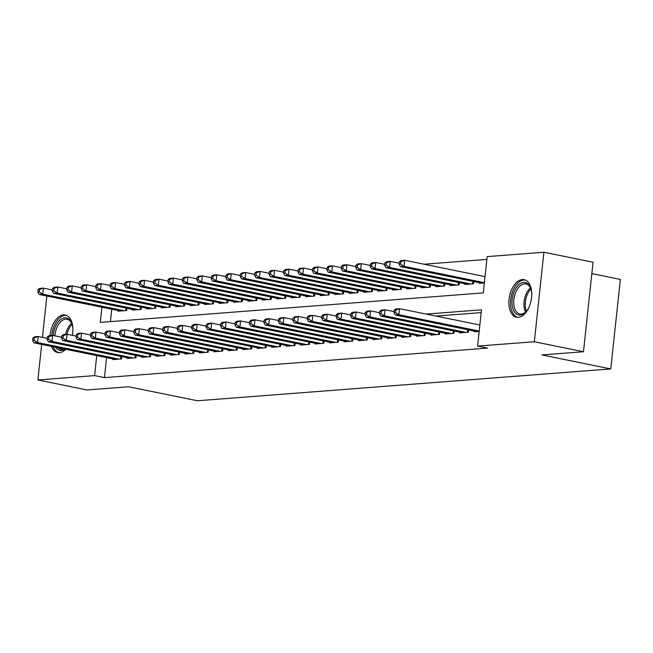 <?xml version="1.0" encoding="UTF-8"?>
<svg xmlns="http://www.w3.org/2000/svg" width="653" height="653" viewBox="0 0 653 653"><rect width="100%" height="100%" fill="white"/><g stroke="black" fill="none" stroke-linecap="round" stroke-linejoin="round"><path stroke-width="0.98" d="M518.311 317.301A19.141 11.019 101.5 0 1 516.515 317.195A19.141 11.019 101.5 0 1 509.25 297.768A19.141 11.019 101.5 0 1 522.343 279.566A19.141 11.019 101.5 0 1 524.139 279.68A19.141 11.019 101.5 0 1 531.395 299.098A19.141 11.019 101.5 0 1 518.311 317.301M65.749 349.29A19.141 11.019 101.5 0 1 59.439 352.644A19.141 11.019 101.5 0 1 57.644 352.538A19.141 11.019 101.5 0 1 51.448 346.384M50.101 335.577A19.141 11.019 101.5 0 1 63.472 314.909A19.141 11.019 101.5 0 1 65.267 315.015A19.141 11.019 101.5 0 1 72.377 335.348A10.921 6.285 -78.5 0 1 72.45 334.94M591.847 273.631L620.35 279.427L610.784 368.929L197.443 400.762L128.608 386.772L87.053 389.972L37.882 379.981L41.686 344.4M486.869 259.388L424.034 264.228M101.925 307.212L100.301 322.394L483.293 292.895L487.171 256.605L543.892 252.238L534.334 341.739L477.604 346.106L481.481 309.824L426.156 314.085M534.334 341.739L583.496 351.738L593.063 262.228L543.892 252.238M474.209 331.047L474.135 331.74L479.18 331.349M459.761 332.157L459.688 332.85L468.356 332.181L468.601 329.904M445.305 333.275L445.232 333.969L453.9 333.299L454.145 331.022M430.849 334.385L430.776 335.079L439.453 334.409L439.698 332.132M416.402 335.495L416.328 336.189L424.997 335.528L425.242 333.242M401.946 336.613L401.873 337.307L410.549 336.638L410.786 334.36M387.498 337.723L387.425 338.417L396.093 337.748L396.338 335.471M373.043 338.842L372.969 339.536L381.638 338.866L381.883 336.581M358.587 339.952L358.513 340.646L367.19 339.976L367.435 337.699M344.139 341.062L344.066 341.756L352.734 341.086L352.979 338.809M329.683 342.18L329.61 342.874L338.287 342.205L338.523 339.927M315.236 343.29L315.162 343.984L323.831 343.315L324.076 341.037M300.78 344.4L300.707 345.094L309.375 344.433L309.62 342.148M286.324 345.519L286.251 346.212L294.927 345.543L295.172 343.266M271.877 346.629L271.803 347.323L280.472 346.653L280.717 344.376M257.421 347.747L257.347 348.441L266.024 347.771L266.261 345.486M242.973 348.857L242.9 349.551L251.568 348.882L251.813 346.604M228.517 349.967L228.444 350.661L237.112 349.992L237.357 347.714M214.07 351.085L213.988 351.779L222.665 351.11L222.91 348.833M199.614 352.196L199.54 352.889L208.209 352.22L208.454 349.943M185.158 353.306L185.085 353.999L193.761 353.338L193.998 351.053M170.711 354.424L170.637 355.118L179.306 354.448L179.551 352.171M156.255 355.534L156.181 356.228L164.85 355.559L165.095 353.281M141.807 356.644L141.725 357.338L150.402 356.677L150.647 354.391M127.351 357.762L127.278 358.456L135.946 357.787L136.191 355.51M111.753 309.212L110.43 321.611M118.071 310.493L117.997 311.187L126.666 310.518L126.911 308.24M132.518 309.383L132.445 310.077L141.121 309.408L141.358 307.13M146.974 308.265L146.901 308.959L155.569 308.298L155.814 306.012M161.43 307.155L161.348 307.849L170.025 307.179L170.27 304.902M175.877 306.045L175.804 306.739L184.472 306.069L184.717 303.792M190.333 304.927L190.26 305.62L198.928 304.951L199.173 302.674M204.781 303.816L204.707 304.51L213.384 303.841L213.621 301.564M219.237 302.706L219.163 303.4L227.832 302.731L228.077 300.445M233.692 301.588L233.611 302.282L242.287 301.613L242.532 299.335M248.14 300.478L248.067 301.172L256.735 300.502L256.98 298.225M262.596 299.36L262.522 300.054L271.191 299.392L271.436 297.107M277.043 298.25L276.97 298.943L285.647 298.274L285.883 295.997M291.499 297.139L291.426 297.833L300.094 297.164L300.339 294.887M305.955 296.021L305.873 296.715L314.55 296.046L314.795 293.768M320.403 294.911L320.329 295.605L328.998 294.936L329.243 292.658M334.858 293.801L334.785 294.495L343.454 293.826L343.698 291.54M349.306 292.683L349.233 293.377L357.909 292.707L358.146 290.43M363.762 291.573L363.688 292.266L372.357 291.597L372.602 289.32M378.218 290.454L378.136 291.148L386.813 290.487L387.058 288.202M392.665 289.344L392.592 290.038L401.26 289.369L401.505 287.091M407.121 288.234L407.048 288.928L415.716 288.259L415.961 285.981M421.569 287.116L421.495 287.81L430.172 287.14L430.409 284.863M436.024 286.006L435.951 286.7L444.62 286.03L444.864 283.753M450.472 284.896L450.399 285.59L459.075 284.92L459.32 282.635M464.928 283.777L464.854 284.471L473.523 283.802L473.768 281.525M479.384 282.667L479.31 283.361L484.355 282.969M106.586 357.591L104.447 377.605L487.44 348.106L477.604 346.106M481.188 312.607L435.984 316.085M112.896 358.872L112.822 359.566L121.499 358.897L121.736 356.62M42.437 337.364L46.861 296.021M583.496 351.738L541.949 354.938L610.784 368.929M104.447 377.605L94.612 375.606L37.882 379.981M96.75 355.591L94.612 375.606M32.911 337.985L32.65 340.409L34.095 340.295L34.356 337.879L32.911 337.985L34.576 336.777L38.192 336.499L37.539 342.547L118.968 359.093M34.095 340.295L37.539 342.547L33.932 342.825L115.352 359.37M34.356 337.879L38.192 336.499L47.204 338.327M32.65 340.409L33.932 342.825M38.078 289.606L37.817 292.03L39.262 291.915L39.523 289.499L38.078 289.606L39.743 288.397L43.359 288.12L42.714 294.168L39.098 294.446L120.527 310.991M52.379 289.948L43.359 288.12L39.523 289.499M124.135 310.714L42.714 294.168L39.262 291.915M39.098 294.446L37.817 292.03M64.843 349.11A16.57 9.534 101.5 0 1 61.284 350.424A16.57 9.534 101.5 0 1 55.497 347.208M53.211 335.503A16.57 9.534 101.5 0 1 64.778 317.774A16.57 9.534 101.5 0 1 71.952 323.904A16.57 9.534 101.5 0 1 72.907 329.153M66.998 334.279A14.839 8.538 -78.5 0 1 72.099 324.37A15.337 8.832 -78.5 0 0 67.071 319.268A15.337 8.832 -78.5 0 0 65.627 319.178A15.337 8.832 -78.5 0 0 54.901 335.846M58.093 347.739A15.337 8.832 -78.5 0 0 60.958 349.331A15.337 8.832 -78.5 0 0 62.394 349.42A15.337 8.832 -78.5 0 0 64.223 348.98M66.508 315.399A19.019 10.946 -78.5 0 0 65.031 315.35A19.019 10.946 -78.5 0 0 51.783 335.454M53.13 346.727A19.019 10.946 -78.5 0 0 58.933 352.669M529.061 307.163A16.57 9.534 101.5 0 1 526.13 311.628A16.57 9.534 101.5 0 1 512.581 307.571A16.57 9.534 101.5 0 1 518.049 285.467A16.57 9.534 101.5 0 1 530.816 288.561A16.57 9.534 101.5 0 1 531.216 289.94A16.57 9.534 101.5 0 1 531.771 293.809M530.979 289.059A15.337 8.832 -78.5 0 0 525.934 283.924A15.337 8.832 -78.5 0 0 516.368 290.928A15.337 8.832 -78.5 0 0 514.254 307.114A15.337 8.832 -78.5 0 0 519.829 313.987A15.337 8.832 -78.5 0 0 526.473 311.228M531.313 299.596A10.921 6.285 -78.5 0 0 530.897 301.653M525.371 280.064A19.019 10.946 -78.5 0 0 513.707 289.042A19.019 10.946 -78.5 0 0 511.193 308.877A19.019 10.946 -78.5 0 0 517.796 317.325M47.359 336.875L47.106 339.291L48.551 339.185L48.804 336.76L47.359 336.875L49.024 335.666L52.64 335.381L51.995 341.429L133.416 357.983M48.551 339.185L51.995 341.429L48.379 341.707L129.808 358.26M48.804 336.76L52.64 335.381L61.66 337.217M47.106 339.291L48.379 341.707M61.815 335.764L61.553 338.181L62.998 338.066L63.259 335.65L61.815 335.764L63.48 334.548L67.096 334.271L66.451 340.319L147.872 356.873M62.998 338.066L66.451 340.319L62.835 340.597L144.256 357.15M63.259 335.65L67.096 334.271L76.107 336.107M61.553 338.181L62.835 340.597M76.262 334.646L76.009 337.07L77.454 336.956L77.715 334.54L76.262 334.646L77.936 333.438L81.543 333.161L80.899 339.209L162.328 355.754M77.454 336.956L80.899 339.209L77.283 339.487L158.712 356.032M77.715 334.54L81.543 333.161L90.563 334.989M76.009 337.07L77.283 339.487M90.718 333.536L90.457 335.952L91.902 335.846L92.163 333.422L90.718 333.536L92.383 332.32L95.999 332.042L95.354 338.091L176.775 354.644M91.902 335.846L95.354 338.091L91.738 338.368L173.159 354.922M92.163 333.422L95.999 332.042L105.019 333.879M90.457 335.952L91.738 338.368M52.534 288.495L52.273 290.911L53.717 290.805L53.979 288.381L52.534 288.495L54.199 287.279L57.815 287.002L57.162 293.05L53.554 293.328L134.975 309.881M66.826 288.838L57.815 287.002L53.979 288.381M138.591 309.604L57.162 293.05L53.717 290.805M53.554 293.328L52.273 290.911M66.981 287.377L66.728 289.801L68.173 289.687L68.426 287.271L66.981 287.377L68.647 286.169L72.263 285.892L71.618 291.94L68.002 292.218L149.431 308.771M81.282 287.728L72.263 285.892L68.426 287.271M153.039 308.485L71.618 291.94L68.173 289.687M68.002 292.218L66.728 289.801M81.437 286.267L81.176 288.683L82.621 288.577L82.882 286.153L81.437 286.267L83.102 285.059L86.718 284.781L86.074 290.83L82.458 291.107L163.879 307.653M95.73 286.61L86.718 284.781L82.882 286.153M167.494 307.375L86.074 290.83L82.621 288.577M82.458 291.107L81.176 288.683M95.885 285.157L95.632 287.573L97.077 287.459L97.338 285.043L95.885 285.157L97.558 283.941L101.166 283.663L100.521 289.712L96.913 289.989L178.334 306.543M110.186 285.5L101.166 283.663L97.338 285.043M181.95 306.265L100.521 289.712L97.077 287.459M96.913 289.989L95.632 287.573M105.174 332.418L104.913 334.842L106.357 334.728L106.619 332.312L105.174 332.418L106.839 331.21L110.455 330.932L109.802 336.981L191.231 353.526M106.357 334.728L109.802 336.981L106.194 337.258L187.615 353.812M106.619 332.312L110.455 330.932L119.466 332.769M104.913 334.842L106.194 337.258M110.341 284.039L110.079 286.463L111.524 286.349L111.785 283.933L110.341 284.039L112.006 282.831L115.622 282.553L114.977 288.602L111.361 288.879L192.79 305.424M124.641 284.382L115.622 282.553L111.785 283.933M196.398 305.147L114.977 288.602L111.524 286.349M111.361 288.879L110.079 286.463M119.621 331.308L119.368 333.724L120.813 333.618L121.066 331.193L119.621 331.308L121.287 330.1L124.903 329.822L124.258 335.862L205.679 352.416M120.813 333.618L124.258 335.862L120.642 336.148L202.071 352.693M121.066 331.193L124.903 329.822L133.922 331.651M119.368 333.724L120.642 336.148M124.796 282.929L124.535 285.345L125.98 285.239L126.241 282.814L124.796 282.929L126.462 281.721L130.078 281.435L129.425 287.483L125.817 287.761L207.238 304.314M139.089 283.271L130.078 281.435L126.241 282.814M210.854 304.037L129.425 287.483L125.98 285.239M125.817 287.761L124.535 285.345M134.077 330.198L133.816 332.614L135.261 332.499L135.522 330.083L134.077 330.198L135.742 328.981L139.358 328.704L138.714 334.752L220.134 351.306M135.261 332.499L138.714 334.752L135.098 335.03L216.518 351.583M135.522 330.083L139.358 328.704L148.37 330.54M133.816 332.614L135.098 335.03M139.244 281.818L138.991 284.235L140.436 284.12L140.689 281.704L139.244 281.818L140.909 280.602L144.525 280.325L143.88 286.373L140.264 286.651L221.694 303.204M153.545 282.161L144.525 280.325L140.689 281.704M225.301 302.927L143.88 286.373L140.436 284.12M140.264 286.651L138.991 284.235M148.525 329.079L148.272 331.504L149.717 331.389L149.978 328.973L148.525 329.079L150.198 327.871L153.806 327.594L153.161 333.642L234.59 350.188M149.717 331.389L153.161 333.642L149.545 333.92L230.974 350.465M149.978 328.973L153.806 327.594L162.826 329.422M148.272 331.504L149.545 333.92M153.7 280.7L153.439 283.124L154.883 283.01L155.145 280.594L153.7 280.7L155.365 279.492L158.981 279.215L158.336 285.263L154.72 285.541L236.141 302.086M167.992 281.043L158.981 279.215L155.145 280.594M239.757 301.808L158.336 285.263L154.883 283.01M154.72 285.541L153.439 283.124M162.981 327.969L162.719 330.385L164.164 330.279L164.425 327.855L162.981 327.969L164.646 326.761L168.262 326.476L167.617 332.524L249.038 349.077M164.164 330.279L167.617 332.524L164.001 332.801L245.422 349.355M164.425 327.855L168.262 326.476L177.281 328.312M162.719 330.385L164.001 332.801M168.148 279.59L167.894 282.006L169.339 281.9L169.6 279.476L168.148 279.59L169.821 278.374L173.429 278.096L172.784 284.145L169.168 284.422L250.597 300.976M182.448 279.933L173.429 278.096L169.6 279.476M254.213 300.698L172.784 284.145L169.339 281.9M169.168 284.422L167.894 282.006M177.436 326.859L177.175 329.275L178.62 329.161L178.881 326.745L177.436 326.859L179.102 325.643L182.709 325.365L182.065 331.414L263.494 347.967M178.62 329.161L182.065 331.414L178.457 331.691L259.878 348.245M178.881 326.745L182.709 325.365L191.729 327.202M177.175 329.275L178.457 331.691M182.603 278.472L182.342 280.896L183.787 280.782L184.048 278.366L182.603 278.472L184.268 277.264L187.884 276.986L187.24 283.035L183.624 283.312L265.045 299.866M196.904 278.823L187.884 276.986L184.048 278.366M268.661 299.58L187.24 283.035L183.787 280.782M183.624 283.312L182.342 280.896M191.884 325.741L191.631 328.165L193.076 328.051L193.329 325.635L191.884 325.741L193.549 324.533L197.165 324.255L196.52 330.304L277.941 346.849M193.076 328.051L196.52 330.304L192.904 330.581L274.333 347.127M193.329 325.635L197.165 324.255L206.185 326.084M191.631 328.165L192.904 330.581M197.059 277.362L196.798 279.778L198.243 279.672L198.504 277.247L197.059 277.362L198.724 276.154L202.34 275.876L201.687 281.925L198.079 282.202L279.5 298.748M211.352 277.705L202.34 275.876L198.504 277.247M283.116 298.47L201.687 281.925L198.243 279.672M198.079 282.202L196.798 279.778M206.34 324.631L206.079 327.047L207.523 326.941L207.785 324.517L206.34 324.631L208.005 323.415L211.621 323.137L210.976 329.185L292.397 345.739M207.523 326.941L210.976 329.185L207.36 329.463L288.781 346.017M207.785 324.517L211.621 323.137L220.632 324.974M206.079 327.047L207.36 329.463M211.507 276.252L211.254 278.668L212.698 278.553L212.951 276.137L211.507 276.252L213.172 275.035L216.788 274.758L216.143 280.806L212.527 281.084L293.956 297.637M225.807 276.594L216.788 274.758L212.951 276.137M297.564 297.36L216.143 280.806L212.698 278.553M212.527 281.084L211.254 278.668M220.787 323.513L220.534 325.937L221.979 325.823L222.24 323.406L220.787 323.513L222.461 322.304L226.069 322.027L225.424 328.075L306.853 344.621M221.979 325.823L225.424 328.075L221.808 328.353L303.237 344.906M222.24 323.406L226.069 322.027L235.088 323.864M220.534 325.937L221.808 328.353M225.962 275.133L225.701 277.558L227.146 277.443L227.407 275.027L225.962 275.133L227.628 273.925L231.244 273.648L230.599 279.696L226.983 279.974L308.404 296.519M240.255 275.476L231.244 273.648L227.407 275.027M312.02 296.242L230.599 279.696L227.146 277.443M226.983 279.974L225.701 277.558M235.243 322.402L234.982 324.819L236.427 324.712L236.688 322.288L235.243 322.402L236.908 321.194L240.524 320.917L239.88 326.957L321.3 343.511M236.427 324.712L239.88 326.957L236.264 327.243L317.685 343.788M236.688 322.288L240.524 320.917L249.544 322.745M234.982 324.819L236.264 327.243M240.41 274.023L240.157 276.439L241.602 276.333L241.863 273.909L240.41 274.023L242.083 272.815L245.691 272.538L245.046 278.578L241.43 278.855L322.86 295.409M254.711 274.366L245.691 272.538L241.863 273.909M326.476 295.132L245.046 278.578L241.602 276.333M241.43 278.855L240.157 276.439M249.699 321.292L249.438 323.708L250.883 323.594L251.144 321.178L249.699 321.292L251.364 320.076L254.972 319.799L254.327 325.847L335.756 342.401M250.883 323.594L254.327 325.847L250.719 326.125L332.14 342.678M251.144 321.178L254.972 319.799L263.992 321.635M249.438 323.708L250.719 326.125M254.866 272.913L254.605 275.329L256.049 275.215L256.311 272.799L254.866 272.913L256.531 271.697L260.147 271.419L259.502 277.468L255.886 277.745L337.307 294.299M269.167 273.256L260.147 271.419L256.311 272.799M340.923 294.021L259.502 277.468L256.049 275.215M255.886 277.745L254.605 275.329M264.147 320.174L263.894 322.598L265.338 322.484L265.591 320.068L264.147 320.174L265.812 318.966L269.428 318.688L268.783 324.737L350.204 341.282M265.338 322.484L268.783 324.737L265.167 325.014L346.596 341.56M265.591 320.068L269.428 318.688L278.447 320.517M263.894 322.598L265.167 325.014M269.322 271.795L269.06 274.219L270.505 274.105L270.766 271.689L269.322 271.795L270.987 270.587L274.603 270.309L273.95 276.358L270.342 276.635L351.763 293.181M283.614 272.138L274.603 270.309L270.766 271.689M355.379 292.903L273.95 276.358L270.505 274.105M270.342 276.635L269.06 274.219M278.602 319.064L278.341 321.48L279.786 321.374L280.047 318.95L278.602 319.064L280.268 317.856L283.884 317.57L283.239 323.619L364.66 340.172M279.786 321.374L283.239 323.619L279.623 323.896L361.044 340.45M280.047 318.95L283.884 317.57L292.895 319.407M278.341 321.48L279.623 323.896M283.769 270.685L283.516 273.101L284.961 272.995L285.214 270.571L283.769 270.685L285.434 269.469L289.05 269.191L288.406 275.24L284.79 275.517L366.219 292.071M298.07 271.028L289.05 269.191L285.214 270.571M369.827 291.793L288.406 275.24L284.961 272.995M284.79 275.517L283.516 273.101M293.05 317.954L292.797 320.37L294.242 320.256L294.495 317.84L293.05 317.954L294.723 316.738L298.331 316.46L297.686 322.509L379.115 339.062M294.242 320.256L297.686 322.509L294.07 322.786L375.499 339.34M294.495 317.84L298.331 316.46L307.351 318.297M292.797 320.37L294.07 322.786M298.225 269.567L297.964 271.991L299.409 271.877L299.67 269.46L298.225 269.567L299.89 268.359L303.506 268.081L302.861 274.129L299.245 274.407L380.666 290.96M312.518 269.918L303.506 268.081L299.67 269.46M384.282 290.675L302.861 274.129L299.409 271.877M299.245 274.407L297.964 271.991M307.506 316.836L307.245 319.26L308.689 319.146L308.951 316.729L307.506 316.836L309.171 315.628L312.787 315.35L312.142 321.398L393.563 337.944M308.689 319.146L312.142 321.398L308.526 321.676L389.947 338.221M308.951 316.729L312.787 315.35L321.807 317.178M307.245 319.26L308.526 321.676M312.673 268.456L312.42 270.873L313.864 270.766L314.126 268.342L312.673 268.456L314.346 267.248L317.954 266.971L317.309 273.019L313.693 273.297L395.122 289.842M326.973 268.799L317.954 266.971L314.126 268.342M398.738 289.565L317.309 273.019L313.864 270.766M313.693 273.297L312.42 270.873M321.962 315.726L321.7 318.142L323.145 318.035L323.406 315.611L321.962 315.726L323.627 314.509L327.235 314.232L326.59 320.28L408.019 336.834M323.145 318.035L326.59 320.28L322.982 320.558L404.403 337.111M323.406 315.611L327.235 314.232L336.254 316.068M321.7 318.142L322.982 320.558M327.129 267.346L326.867 269.762L328.312 269.648L328.573 267.232L327.129 267.346L328.794 266.13L332.41 265.853L331.765 271.901L328.149 272.179L409.57 288.732M341.429 267.689L332.41 265.853L328.573 267.232M413.186 288.455L331.765 271.901L328.312 269.648M328.149 272.179L326.867 269.762M336.409 314.607L336.156 317.031L337.601 316.917L337.854 314.501L336.409 314.607L338.074 313.399L341.69 313.122L341.046 319.17L422.467 335.715M337.601 316.917L341.046 319.17L337.43 319.448L418.859 336.001M337.854 314.501L341.69 313.122L350.71 314.958M336.156 317.031L337.43 319.448M341.584 266.228L341.323 268.652L342.768 268.538L343.029 266.122L341.584 266.228L343.249 265.02L346.865 264.743L346.212 270.791L342.605 271.068L424.026 287.614M355.877 266.571L346.865 264.743L343.029 266.122M427.642 287.336L346.212 270.791L342.768 268.538M342.605 271.068L341.323 268.652M350.865 313.497L350.604 315.913L352.049 315.807L352.31 313.383L350.865 313.497L352.53 312.289L356.146 312.012L355.493 318.06L436.922 334.605M352.049 315.807L355.493 318.06L351.885 318.338L433.306 334.883M352.31 313.383L356.146 312.012L365.158 313.84M350.604 315.913L351.885 318.338M356.032 265.118L355.779 267.534L357.224 267.428L357.477 265.004L356.032 265.118L357.697 263.91L361.313 263.632L360.668 269.673L357.052 269.95L438.481 286.504M370.333 265.461L361.313 263.632L357.477 265.004M442.089 286.226L360.668 269.673L357.224 267.428M357.052 269.95L355.779 267.534M365.313 312.387L365.06 314.803L366.504 314.689L366.757 312.273L365.313 312.387L366.986 311.171L370.594 310.893L369.949 316.942L451.37 333.495M366.504 314.689L369.949 316.942L366.333 317.219L447.762 333.773M366.757 312.273L370.594 310.893L379.613 312.73M365.06 314.803L366.333 317.219M370.488 264.008L370.227 266.424L371.671 266.31L371.932 263.894L370.488 264.008L372.153 262.792L375.769 262.514L375.124 268.563L371.508 268.84L452.929 285.394M384.78 264.351L375.769 262.514L371.932 263.894M456.545 285.116L375.124 268.563L371.671 266.31M371.508 268.84L370.227 266.424M379.768 311.269L379.507 313.693L380.952 313.579L381.213 311.163L379.768 311.269L381.434 310.061L385.05 309.783L384.405 315.832L465.826 332.377M380.952 313.579L384.405 315.832L380.789 316.109L462.21 332.655M381.213 311.163L385.05 309.783L394.069 311.612M379.507 313.693L380.789 316.109M384.935 262.89L384.682 265.314L386.127 265.2L386.388 262.784L384.935 262.89L386.609 261.682L390.216 261.404L389.572 267.452L385.956 267.73L467.385 284.275M399.236 263.232L390.216 261.404L386.388 262.784M471.001 283.998L389.572 267.452L386.127 265.2M385.956 267.73L384.682 265.314M394.224 310.159L393.963 312.575L395.408 312.469L395.669 310.044L394.224 310.159L395.889 308.951L399.497 308.665L398.852 314.713L479.212 331.047M395.408 312.469L398.852 314.713L395.245 314.991L476.666 331.544M395.669 310.044L399.497 308.665L479.857 325.006M393.963 312.575L395.245 314.991M399.391 261.78L399.13 264.196L400.575 264.09L400.836 261.665L399.391 261.78L401.056 260.563L404.672 260.286L404.027 266.334L400.411 266.612L481.832 283.165M485.032 276.619L404.672 260.286L400.836 261.665M484.387 282.667L404.027 266.334L400.575 264.09M400.411 266.612L399.13 264.196M120.585 358.97L120.854 356.44M121.45 358.905L121.695 356.611M126.862 308.232L126.617 310.526M126.029 308.061L125.76 310.591M65.659 334.385A15.337 8.832 101.5 0 1 71.601 323.227M525.543 312.11A15.337 8.832 101.5 0 1 524.498 309.204A15.337 8.832 101.5 0 1 530.465 287.883M530.962 289.026A14.839 8.538 -78.5 0 0 525.755 309.13A14.839 8.538 -78.5 0 0 526.449 311.252M135.04 357.86L135.31 355.33M135.897 357.787L136.142 355.501M149.496 356.742L149.766 354.212M150.353 356.677L150.598 354.383M163.944 355.632L164.213 353.102M164.809 355.567L165.054 353.273M178.4 354.514L178.669 351.991M179.257 354.448L179.502 352.155M141.317 307.122L141.072 309.408M140.477 306.951L140.207 309.481M155.765 306.004L155.52 308.298M154.932 305.833L154.663 308.363M170.221 304.894L169.976 307.188M169.388 304.722L169.119 307.253M184.677 303.776L184.432 306.069M183.836 303.612L183.566 306.135M192.847 353.404L193.117 350.873M193.712 353.338L193.957 351.045M199.124 302.666L198.879 304.959M198.292 302.494L198.022 305.024M207.303 352.294L207.572 349.763M208.16 352.228L208.405 349.935M213.58 301.555L213.335 303.849M212.739 301.384L212.47 303.914M221.759 351.175L222.028 348.653M222.616 351.11L222.861 348.816M228.028 300.437L227.783 302.731M227.195 300.266L226.926 302.796M236.206 350.065L236.476 347.535M237.072 350L237.317 347.706M242.483 299.327L242.239 301.621M241.651 299.156L241.381 301.686M250.662 348.955L250.932 346.425M251.519 348.89L251.764 346.596M256.939 298.217L256.694 300.502M256.098 298.046L255.829 300.576M265.11 347.837L265.379 345.306M265.975 347.771L266.22 345.478M271.387 297.099L271.142 299.392M270.554 296.927L270.285 299.458M279.566 346.727L279.835 344.196M280.423 346.661L280.668 344.368M285.843 295.989L285.598 298.282M285.002 295.817L284.732 298.348M294.013 345.617L294.291 343.086M294.878 345.543L295.123 343.258M300.29 294.87L300.045 297.164M299.458 294.707L299.188 297.229M308.469 344.498L308.738 341.968M309.334 344.433L309.579 342.139M314.746 293.76L314.501 296.054M313.913 293.589L313.644 296.119M322.925 343.388L323.194 340.858M323.782 343.323L324.027 341.029M329.202 292.65L328.957 294.944M328.361 292.479L328.092 295.009M337.372 342.27L337.642 339.748M338.238 342.205L338.483 339.911M343.649 291.532L343.405 293.826M342.817 291.36L342.547 293.891M351.828 341.16L352.098 338.629M352.685 341.095L352.93 338.801M358.105 290.422L357.86 292.715M357.264 290.25L356.995 292.781M366.276 340.05L366.553 337.519M367.141 339.984L367.386 337.691M372.553 289.312L372.308 291.597M371.72 289.14L371.451 291.671M380.732 338.931L381.001 336.401M381.597 338.866L381.842 336.573M387.009 288.193L386.764 290.487M386.176 288.022L385.907 290.552M395.187 337.821L395.457 335.291M396.045 337.756L396.289 335.462M401.464 287.083L401.22 289.377M400.624 286.912L400.354 289.442M409.635 336.711L409.904 334.181M410.5 336.638L410.745 334.352M415.912 285.965L415.667 288.259M415.079 285.802L414.81 288.324M424.091 335.593L424.36 333.063M424.948 335.528L425.193 333.234M430.368 284.855L430.123 287.149M429.527 284.684L429.258 287.214M438.538 334.483L438.816 331.953M439.404 334.418L439.649 332.124M444.815 283.745L444.571 286.038M443.983 283.573L443.714 286.104M452.994 333.365L453.264 330.842M453.859 333.299L454.104 331.006M459.271 282.627L459.026 284.92M458.439 282.455L458.169 284.986M467.45 332.255L467.719 329.724M468.307 332.189L468.552 329.896M473.727 281.516L473.482 283.81M472.886 281.345L472.617 283.875"/></g></svg>

